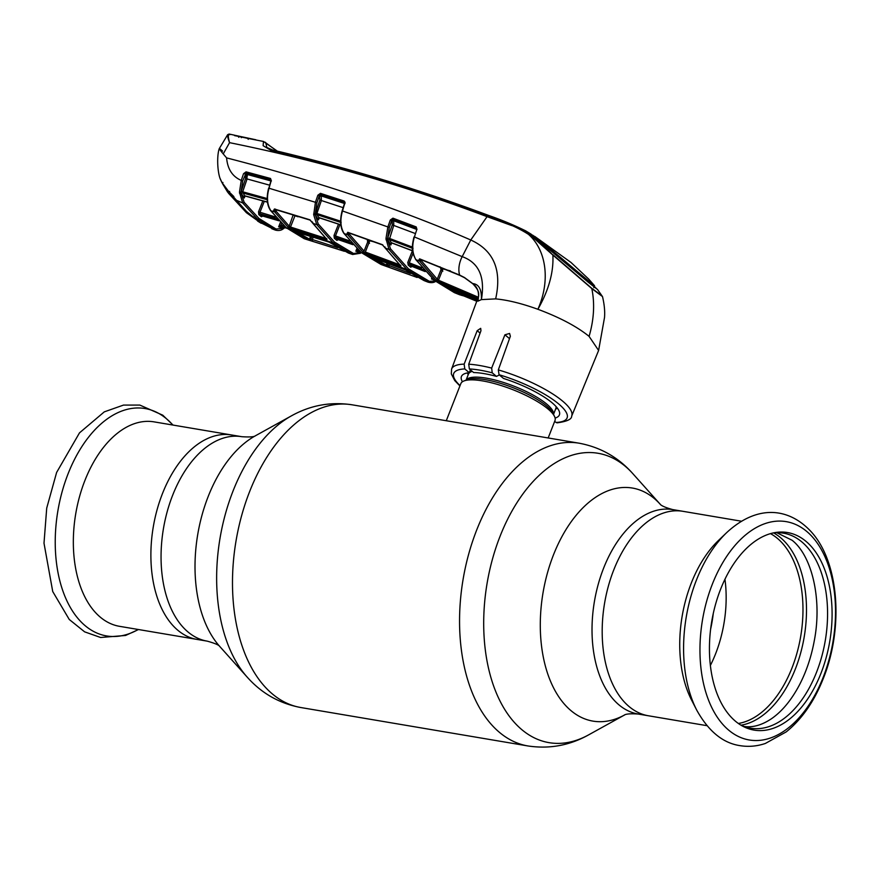 <?xml version="1.0" encoding="UTF-8"?>
<svg xmlns="http://www.w3.org/2000/svg" width="880" height="880" viewBox="0 0 880 880"><rect width="100%" height="100%" fill="white"/><g stroke="black" fill="none" stroke-linecap="round" stroke-linejoin="round"><path stroke-width="1.32" d="M162.415 493.713A103.675 61.93 -80.4 0 1 231.638 434.984A103.675 61.93 99.6 0 0 162.415 493.713A103.675 61.93 99.6 0 0 197.054 639.43A103.675 61.93 -80.4 0 1 162.415 493.713M741.51 521.224L682.946 511.313A103.675 61.93 99.6 0 0 613.712 570.042A103.675 61.93 99.6 0 0 648.362 715.759A103.675 61.93 -80.4 0 1 613.712 570.042A103.675 61.93 -80.4 0 1 682.946 511.313L672.771 509.597C658.856 505.868 659.901 503.206 660.22 504.251M724.955 579.238A94.644 56.54 -80.4 0 1 715.638 653.675A94.644 56.54 -80.4 0 1 710.38 665.445M713.262 613.558A94.644 56.54 -80.4 0 1 710.622 629.178M548.174 437.965L554.983 420.574A50.578 13.387 -158.6 0 0 554.521 416.438A50.578 13.387 -158.6 0 0 547.888 408.881A50.578 13.387 -158.6 0 0 503.569 386.32A50.578 13.387 -158.6 0 0 463.958 380.952A50.578 13.387 -158.6 0 0 460.812 383.669L446.281 420.728M463.089 423.577L464.387 423.797M154.088 421.872A103.675 61.93 99.6 0 0 84.865 480.601A103.675 61.93 99.6 0 0 119.504 626.318L207.229 641.146A103.675 61.93 -80.4 0 1 172.579 495.429A103.675 61.93 -80.4 0 1 241.802 436.7L154.088 421.872M696.707 710.083L691.537 699.996A103.675 61.93 -80.4 0 1 691.262 583.165A103.675 61.93 -80.4 0 1 718.531 540.408L726.726 532.576A115.313 68.893 -80.4 0 0 696.41 580.129A115.313 68.893 -80.4 0 0 696.707 710.083C708.51 731.357 723.041 743.226 740.311 745.69C748.66 747.01 757.009 746.273 765.336 743.468L786.225 731.896C801.9 719.213 814.286 701.349 823.383 678.293C843.788 627.572 839.245 561.748 810.755 531.289C788.667 507.727 757.405 504.218 726.726 532.576M820.952 673.354A100.188 59.851 -80.4 0 1 742.302 725.956A100.188 59.851 -80.4 0 1 720.577 589.292A100.188 59.851 -80.4 0 1 775.016 532.587A100.188 59.851 -80.4 0 1 826.133 573.65A100.188 59.851 -80.4 0 1 820.952 673.354M773.113 532.961A98.89 59.07 -80.4 0 1 816.574 672.177A98.89 59.07 -80.4 0 1 740.63 724.977M602.03 296.23L591.822 288.585C594.891 303.633 593.978 319.561 589.094 336.38L598.609 350.449L571.67 416.108A64.482 17.072 21.4 0 0 562.65 401.137A64.482 17.072 21.4 0 0 498.322 369.908L510.356 336.27L509.597 333.454L504.922 334.796L491.667 368.093L492.217 372.823L496.496 376.398L499.455 374.891M477.917 298.155A1.089 0.693 -66.1 0 1 478.104 297.132L478.269 297.209M478.104 298.496L438.493 281.567A1.089 0.682 -67.6 0 1 438.482 280.214L478.104 297.132M438.493 281.567L435.853 279.972A1.089 0.814 -48 0 0 437.239 279.213L438.482 280.214L442.959 268.895A1.089 0.682 -67.6 0 0 443.135 268.444M435.853 279.972L419.551 261.074A1.089 0.737 -34.2 0 0 421.036 260.425L437.239 279.213L441.562 268.29L439.967 266.805M450.406 270.897L442.959 268.895M413.05 248.512L389.345 239.536L391.248 242.649A1.089 0.704 110.4 0 0 391.512 242.869L390.863 244.97L387.651 239.668L390.478 248.776L408.364 268.796L429.319 281.314A1.089 0.858 -69 0 1 428.087 282.161L428.076 282.161A1.089 0.858 -69 0 0 428.087 282.161L407 269.566L389.004 249.436L385.979 238.568L387.871 226.908L390.291 220.022L392.942 218.174L416.207 226.919L416.9 229.207L414.414 236.962L462.187 256.63A19.866 12.683 113.8 0 0 459.646 275.066L419.584 258.841L418.88 259.974L419.551 261.074L415.91 259.655L434.5 280.5L454.355 292.633L434.335 280.401A1.089 0.825 -50.1 0 0 434.5 280.5L477.675 298.793M416.9 229.207L414.414 236.962C411.763 245.883 412.269 253.44 415.91 259.655A1.089 0.737 -34.2 0 1 415.646 259.446C412.841 253.374 410.707 250.019 413.985 237.017L414.15 237.215M416.482 228.382L416.647 229.46L416.152 228.052L392.898 219.318L393.701 220.759L416.966 229.526L416.152 228.052A1.089 0.704 111 0 1 416.207 226.919M392.942 218.174A1.089 0.704 110.2 0 0 392.898 219.318L391.743 220.561L389.323 227.447L387.585 238.502L387.761 237.765L412.874 247.269M387.761 237.765L392.282 224.884L392.194 221.364A1.089 0.704 150.9 0 1 393.701 220.759L393.745 225.434L389.345 239.536A1.089 0.715 149.4 0 0 387.849 240.152M415.129 233.464L392.282 224.884M391.721 242.946L390.863 244.97L391.248 242.649L412.632 250.756M412.654 250.888L391.512 242.869A1.089 0.704 110.4 0 0 391.842 242.869M413.072 253.242L409.288 262.823L421.872 267.762M409.288 262.823L410.817 265.364L424.391 270.71M423.599 269.808L409.541 264.275A1.089 0.814 131.1 0 0 408.166 265.045L407.88 262.218L412.401 250.789M390.291 220.022L392.194 221.364M385.979 238.568L387.585 238.502L387.651 239.668L386.034 239.811M362.703 251.878L347.853 234.828L347.05 233.53L347.765 232.32L382.195 244.596L400.917 266.09L362.703 251.878A1.089 0.814 -47.9 0 0 364.067 251.108L368.39 240.174L367.741 239.58M390.478 248.776A1.089 0.737 -34.3 0 1 389.004 249.436L385.341 248.083A1.089 0.737 -34.3 0 1 385.011 247.764M344.674 203.61L342.507 210.98L389.323 227.447M342.254 211.233L342.507 210.98C339.911 219.934 340.461 227.458 344.168 233.585L361.284 252.582L381.073 264.495L385.11 265.958M347.787 234.729L349.305 234.157A1.089 0.737 -34.9 0 1 347.853 234.828L344.168 233.585A1.089 0.737 -34.9 0 1 343.882 233.376L343.882 233.376C340.274 227.975 339.68 220.528 342.078 211.035L344.498 203.412M382.195 244.596A1.089 0.704 110.2 0 0 382.525 244.948L382.525 244.948A1.089 0.704 110.2 0 0 382.855 244.948M347.765 232.32A1.089 0.704 109 0 0 348.106 232.683L382.525 244.948L384.923 247.665M347.05 233.53A1.089 0.682 -28.6 0 0 348.535 232.925L348.579 232.848M364.98 248.787L367.697 241.967L369.501 243.298M358.248 249.986A1.089 0.649 108.9 0 0 358.6 250.877L355.85 251.196L358.182 249.359M358.6 250.877L359.656 251.24L358.6 250.877M360.437 251.922A1.089 0.869 -73.8 0 0 360.063 252.582L355.85 251.196L356.851 248.666M360.547 253.077A1.089 0.737 -124.7 0 0 361.064 252.45L361.097 252.472A1.089 0.825 -50.1 0 0 361.284 252.582L407 269.566A1.089 0.825 -50.1 0 0 408.364 268.796M344.256 251.229L304.172 238.678A1.089 0.858 -67.5 0 0 304.227 238.7L286.396 227.821L333.146 242.847L316.756 224.609L313.698 214.72L315.293 214.588L318.197 223.938L334.488 242.055L353.507 253.506L360.063 252.582M308.242 239.954L309.551 240.339L308.242 239.954L309.441 239.096L312.301 239.481L337.766 247.687M359.821 253.352A1.089 0.759 -122.3 0 0 360.349 253.297L352.627 254.485L349.591 253.396M360.349 253.297A1.089 0.759 -122.3 0 0 360.624 252.538M353.507 253.506A1.089 0.858 -68.3 0 1 352.286 254.364L333.146 242.847A1.089 0.825 -50.1 0 0 334.488 242.055M309.551 240.339A1.089 0.869 -79.4 0 0 309.628 240.361L309.628 240.361A1.089 0.869 -79.4 0 0 310.684 239.459L311.861 236.5M312.631 240.966A1.089 0.649 -72.6 0 1 312.499 240.955L312.499 240.955A1.089 0.649 -72.6 0 1 312.301 239.481L313.302 236.962M295.57 231.341L309.441 239.096L310.662 236.115M293.513 230.703A1.089 0.825 127.5 0 1 292.633 230.923L329.032 242.088L348.392 253.033A1.089 0.858 -68.3 0 1 348.359 253.022L331.562 243.397A1.089 0.825 -52.4 0 0 331.749 243.496M309.364 239.063A1.089 0.858 112.4 0 1 308.154 239.921L292.633 230.923M329.296 242.187A1.089 0.682 -71.6 0 1 329.164 242.165L293.293 230.637A1.089 0.671 -72.8 0 1 293.15 230.56M331.452 243.276A1.089 0.825 -52.4 0 0 331.562 243.397L329.164 242.165A1.089 0.682 -71.6 0 1 329.032 242.088M318.197 223.938A1.089 0.748 -34.8 0 1 316.756 224.609L313.038 223.432L327.008 239.525L326.458 239.932L290.576 228.404L287.881 226.941L274.648 211.86L270.886 210.782L286.396 227.821M312.686 223.102A1.089 0.748 -34.8 0 0 312.741 223.223L326.777 239.393A1.089 0.814 -47.8 0 0 327.008 239.525M312.741 223.223A1.089 0.748 -34.8 0 0 313.038 223.432L312.631 222.266M315.381 214.94L317.031 210.529L317.625 211.398M298.199 216.403A1.089 0.671 107.3 0 1 298.067 216.766L294.954 215.798L290.51 227.029L326.403 238.557M287.881 226.941A1.089 0.814 -47.7 0 0 289.212 226.171L290.51 227.029A1.089 0.671 -72.8 0 0 290.576 228.404M275.231 209.495L276.001 211.09L274.648 211.86A1.089 0.748 -35.6 0 0 276.067 211.178L289.212 226.171L293.183 214.863M294.954 215.798L293.546 215.204A1.089 0.814 132.6 0 1 293.656 215.006M318.054 210.199L317.251 210.298L316.206 208.736M314.501 214.764L314.787 214.038M316.47 209.682L317.031 210.529M326.458 239.932A1.089 0.682 -71.6 0 1 326.271 238.931M276.496 209.869L276.067 211.178M274.582 211.772L273.68 210.298A1.089 0.682 -28.1 0 0 275.143 209.693M275.165 209.033L274.813 209.374A1.089 0.693 -73.7 0 1 274.45 209L309.727 219.747L312.895 223.223M273.68 210.298L274.45 209M310.42 220.099A1.089 0.704 -72.4 0 1 310.079 220.11L310.079 220.11A1.089 0.704 -72.4 0 1 309.727 219.747M311.861 221.529A1.089 0.693 -28.3 0 0 311.905 221.859L311.905 221.859A1.089 0.693 -28.3 0 0 312.224 222.101M313.698 214.72L315.447 202.202L317.856 195.217L319.319 195.745L316.91 202.741L315.26 213.917L319.891 200.046L319.319 195.745L320.43 194.491L321.255 195.932L321.354 200.585L316.91 213.466L341.011 221.32M271.084 181.049L269.027 188.243L316.91 202.741M269.027 188.243C266.508 197.23 267.124 204.743 270.886 210.782A1.089 0.748 -35.6 0 1 270.578 210.573C266.915 205.205 266.255 197.78 268.598 188.298L269.027 188.243M313.654 214.005L315.26 213.917M319.77 196.548A1.089 0.704 150.4 0 1 321.255 195.932L344.982 203.643L344.157 202.202L320.43 194.491A1.089 0.704 107.6 0 1 320.452 193.347L344.179 201.058A1.089 0.704 108.5 0 0 344.157 202.202M319.891 200.046L343.156 207.669M317.856 195.217L320.452 193.347M341.176 222.552L317.009 214.665L318.813 217.558L340.813 224.785M316.91 213.466L317.009 214.665A1.089 0.715 148.9 0 0 315.546 215.292L315.293 214.588M319.077 217.778L318.45 219.879L318.813 217.558A1.089 0.704 107.8 0 0 319.451 217.767M338.745 239.393L336.897 240.416A1.089 0.825 128.7 0 1 338.228 239.624L352.913 244.651M336.897 240.416L334.312 238.249L334.026 235.433L349.602 240.889M339.933 224.62L335.423 236.038L336.93 238.568L338.228 239.624L339.064 239.074M334.312 238.249A1.089 0.814 131.2 0 1 335.654 237.468L351.263 242.814M344.454 202.73L345.026 202.884M345.015 202.103L344.047 201.828M368.412 242.506L369.105 242.209L367.312 240.878M384.967 246.939L385.198 247.874M385.066 247.885L400.73 265.969A1.089 0.814 -48 0 0 400.917 266.09M400.213 265.507A1.089 0.682 111 0 0 400.411 266.431M374.462 242L369.787 240.768L365.332 252.032A1.089 0.682 109.8 0 0 365.376 253.407M365.332 252.032L399.278 264.638M391.809 220.297L393.327 220.099M349.305 234.157L364.067 251.108M349.239 234.069L349.591 233.2M405.669 270.061L424.05 280.599L405.504 269.973A1.089 0.825 -52.2 0 0 405.669 270.061L367.455 255.86A1.089 0.825 -52.3 0 0 368.291 255.706M416.988 277.387L384.945 265.892L367.455 255.86M370.92 256.652L386.177 265.045A1.089 0.869 -68.6 0 1 384.945 265.892L381.073 264.495A1.089 0.869 -68.6 0 1 381.062 264.484A1.089 0.869 -68.6 0 0 381.062 264.484L361.097 252.472L343.882 233.376A1.089 0.737 -34.9 0 1 343.783 233.002M405.394 269.863A1.089 0.825 -52.2 0 0 405.504 269.973L403.095 268.642A1.089 0.682 -69 0 1 402.974 268.576M403.216 268.675A1.089 0.682 -69 0 1 403.095 268.642L368.071 255.629A1.089 0.682 -70.2 0 1 367.95 255.563M407.715 262.768L410.63 255.288M389.136 266.97A1.089 0.66 -69.9 0 1 388.85 265.485L410.476 273.537M417.175 277.486L386.21 266.266A1.089 0.869 -78.5 0 0 387.277 265.375L388.85 265.485L389.62 263.538M386.177 265.045L385.033 265.925L386.111 266.233A1.089 0.869 -78.5 0 0 386.21 266.266M387.277 265.375L388.212 263.01M386.265 265.078L387.255 262.647M464.079 293.381L463.639 294.492L477.202 300.058M444.807 285.274L461.164 294.03L462.088 294.305L462.693 292.787M441.375 283.866A1.089 0.825 127.9 0 1 440.605 283.954L477.532 299.189L441.177 283.789A1.089 0.693 -67.7 0 1 441.056 283.723M461.164 294.03A1.089 0.869 110.4 0 1 459.932 294.877L440.605 283.954M454.344 292.633L459.932 294.877A1.089 0.869 110.4 0 1 459.91 294.866L461.923 292.457M476.762 301.268L463.76 295.922A1.089 0.66 112.2 0 1 463.639 294.492L462.088 294.305A1.089 0.869 102 0 1 461.01 295.196L460.889 295.152A1.089 0.869 102 0 0 461.01 295.196L463.76 295.922A1.089 0.66 112.2 0 0 463.903 295.955L460.889 295.152M476.773 301.235L463.903 295.955M488.928 215.567A1.804 1.133 111 0 0 488.785 215.49C501.259 219.802 513.502 224.895 525.514 230.769L552.871 255.068C531.344 231.88 511.863 224.609 487.454 216.095C417.109 189.948 345.147 168.157 271.579 150.711A1.804 1.144 -76.6 0 1 272.756 150.051A1.804 1.144 -76.6 0 1 273.009 150.161C346.632 167.53 418.605 189.332 488.928 215.567L525.503 230.758L530.992 234.08L588.17 282.161L597.014 289.124L594.275 286.396M553.036 254.815L591.701 288.266L601.766 295.625M532.774 235.213L551.826 250.162L551.507 250.976M268.224 148.027L270.248 149.281M594.077 285.56L551.826 250.162M553.19 252.439L553.52 251.603M534.622 236.335L570.999 262.46L588.698 279.092L594.528 285.725L593.802 287.683M276.991 151.074L265.815 142.879L266.816 147.477L272.503 150.04M271.579 150.711L263.12 145.673L263.483 141.46L247.654 138.347L248.248 139.326L247.654 138.347L238.139 136.312L238.766 137.291L238.139 136.312L233.904 135.069L247.797 138.358M591.701 288.266A1.804 1.364 129.9 0 1 591.822 288.585L552.871 255.068C553.762 272.096 548.768 290.158 537.889 309.276C554.18 272.657 542.454 233.431 511.61 225.511L487.036 216.656C404.008 185.284 318.175 160.611 229.548 142.659C227.249 136.279 226.952 133.793 228.646 135.223M229.955 134.662C227.92 133.287 227.788 135.949 229.548 142.659L223.223 153.912L226.6 157.894C317.537 181.291 398.926 208.659 470.767 239.998C493.757 250.448 502.04 270.083 495.649 298.892L481.382 299.607C481.767 289.487 478.874 284.141 472.725 283.569C477.884 287.287 479.6 293.161 477.884 301.18L478.236 299.871M589.094 336.38C576.862 326.48 559.79 317.449 537.889 309.276C521.774 303.468 507.694 300.003 495.649 298.892M266.816 147.477L272.756 150.051C346.434 167.442 418.44 189.255 488.785 215.49L488.785 215.49A1.804 1.133 111 0 0 487.454 216.095L470.767 239.998L462.187 256.63C478.896 262.669 485.287 276.991 481.382 299.607L477.884 301.18M234.014 135.08L229.119 134.046L227.656 134.684L219.197 148.753C216.612 156.783 217.591 172.337 220.275 179.025L221.903 182.512L228.789 191.675L246.554 211.508A1.089 0.704 118.1 0 0 246.807 211.64M222.552 151.074C218.108 147.048 218.339 147.994 223.223 153.912M286.605 228.052L281.347 226.534L286.847 228.261L283.899 227.414L284.603 226.897M281.259 226.523L278.652 226.831L281.138 225.071A1.089 0.649 106 0 0 281.347 226.534L281.259 226.523M281.138 225.071L284.141 225.929M281.578 223.52L280.973 225.038M263.252 215.765L261.404 216.788L260.095 215.721L258.808 214.621L258.522 211.816L275.55 216.997M277.134 218.834L260.128 213.84L262.702 215.985L263.56 215.457L262.702 215.985A1.089 0.825 -51.4 0 0 261.404 216.788M262.702 215.985L278.85 220.737M258.808 214.621A1.089 0.814 -48.7 0 1 260.128 213.84L259.93 212.41L264.319 201.3M282.381 229.108A1.089 0.759 -121 0 0 282.898 229.064C281.006 230.494 278.52 230.846 275.451 230.131L257.642 219.274L242.715 202.983L239.47 192.181L241.252 180.4L243.529 173.712L246.059 171.853A1.089 0.693 104.7 0 0 246.07 173.019L246.873 174.372L271.359 181.038L270.534 179.63L270.919 180.851L268.774 188.485M246.059 171.853L270.523 178.475L271.348 180.807M270.523 178.475A1.089 0.693 105.6 0 0 270.534 179.63L246.07 173.019L242.704 180.928L241.065 192.082L241.241 191.257L242.693 191.785L244.563 195.734L267.421 202.037M241.241 191.257L245.586 178.53L245.443 175.01A1.089 0.715 149.4 0 1 246.873 174.372L247.038 179.058L242.693 191.785L267.553 198.638M245.586 178.53L269.577 185.163M245.08 196.009L244.244 198.011L244.563 195.734A1.089 0.693 105 0 0 244.849 195.954L244.244 198.011L241.12 193.072L244.145 202.301L258.973 218.482L276.089 229.053L283.184 228.294L278.652 226.831L280.423 222.365M239.47 192.181L241.065 192.082L241.12 193.072L239.525 193.226M258.5 221.287A1.089 0.693 -61.8 0 0 258.742 221.716L246.554 211.508M244.145 202.301A1.089 0.748 -36 0 1 242.715 202.983L236.335 200.233L245.564 210.958M259.16 221.738A1.089 0.836 124.2 0 1 259.072 221.683L259.039 220.737M226.6 157.894C227.557 169.092 232.43 176.594 241.252 180.4L242.704 180.928M267.696 199.848L242.781 192.984A1.089 0.726 147.8 0 0 241.351 193.644M267.443 202.18L244.849 195.954A1.089 0.693 105 0 0 245.201 195.91M284.229 227.271L283.822 227.887L284.306 227.535M283.184 228.294L283.822 227.887A1.089 0.737 -124.7 0 1 283.58 228.624L282.898 229.064A1.089 0.759 -121 0 0 283.184 228.294M283.162 228.701A1.089 0.737 -124.7 0 0 283.58 228.624L284.801 227.678M258.742 221.716L275.451 230.131M276.089 229.053A1.089 0.858 -66.6 0 1 274.857 229.911L271.744 228.701M261.173 223.267L257.73 221.144A0.726 0.561 123 0 1 257.51 220.594L250.602 215.699L246.103 211.255M246.213 178.827L247.368 175.813M220.198 178.629L221.881 182.424L222.926 182.501L221.881 182.424L228.679 191.466L229.647 191.455L228.679 191.466L233.882 196.592M344.179 201.058L344.927 203.357M419.584 258.841A1.089 0.704 111.3 0 0 419.903 259.193L459.943 275.429A1.089 0.704 113.3 0 1 459.646 275.066L464.321 277.442L472.725 283.569A1.089 0.77 132.5 0 0 472.879 283.822L472.879 283.822A1.089 0.77 132.5 0 0 473.154 283.965M418.88 259.974A1.089 0.693 -28.9 0 0 420.387 259.38M419.474 260.953L421.036 260.425M420.398 259.38L420.959 260.315L421.201 259.699M571.67 416.108C571.78 419.276 566.929 421.52 557.095 422.84L556.05 422.455A60.874 16.115 -158.6 0 0 558.547 403.832A60.874 16.115 -158.6 0 0 499.059 374.726L498.322 369.908M554.686 421.322L556.05 422.455M499.059 374.726L503.536 378.477A52.624 13.926 21.4 0 1 559.427 414.832A52.624 13.926 21.4 0 1 555.104 418.066M462.429 381.744A52.624 13.926 21.4 0 1 461.45 376.431A52.624 13.926 21.4 0 1 469.26 372.68L470.437 369.853A47.806 12.661 -158.6 0 1 470.459 369.864M492.217 372.823A60.874 16.115 -158.6 0 0 469.37 368.951L468.721 364.21L480.953 330.737L480.689 328.339L477.191 330.671L464.145 364.133L464.783 368.929L469.26 372.68M496.496 376.398A52.624 13.926 -158.6 0 0 473.638 372.537L469.37 368.951M441.298 283.811A1.089 0.693 -67.7 0 1 441.177 283.789L441.771 283.03M438.273 276.595L440.99 269.753L442.838 271.128M432.41 278.74L431.453 278.971L431.772 278.168M441.892 270.435L442.464 270.05L440.638 268.686M412.61 266.178L410.751 267.212A1.089 0.825 128.8 0 1 412.115 266.431L425.15 271.557M410.751 267.212L409.453 266.145L410.817 265.364L412.115 266.431L412.929 265.87M429.319 281.314L435.072 281.006M236.665 200.596L240.933 205.843M245.608 178.453L247.06 174.746M251.625 139.018L248.864 138.413M247.423 138.105L239.228 136.609M238.535 136.367L234.575 135.63M255.365 139.656L234.553 135.234M238.546 136.191L254.936 139.557M241.021 136.752L241.417 137.687M235.576 199.375L228.349 193.083L246.356 212.63L257.708 220.748M246.62 212.85L250.602 215.699M229.779 192.654L223.465 185.273M234.597 198.242L229.669 192.94M632.797 473.616A146.751 87.67 -80.4 0 0 500.016 536.393A146.751 87.67 -80.4 0 0 497.585 695.893A146.751 87.67 -80.4 0 0 588.61 734.877L624.635 714.934A118.195 70.609 -80.4 0 1 551.43 683.353A118.195 70.609 -80.4 0 1 553.432 554.994A118.195 70.609 -80.4 0 1 660.253 504.295L632.797 473.616C618.332 457.336 600.446 447.205 579.139 443.201L352.066 404.8C330.638 401.566 310.409 405.262 291.39 415.877A146.751 87.67 -80.4 0 0 232.958 491.227A146.751 87.67 -80.4 0 0 247.203 677.127L219.626 646.316A118.195 70.609 -80.4 0 1 208.153 496.595A118.195 70.609 -80.4 0 1 255.211 435.897L291.39 415.877M588.61 734.877C569.591 745.492 549.362 749.177 527.934 745.954A153.527 91.718 -80.4 0 1 476.63 530.167A153.527 91.718 -80.4 0 1 579.139 443.201M527.934 745.954L300.861 707.542A153.527 91.718 -80.4 0 1 249.557 491.766A153.527 91.718 -80.4 0 1 352.066 404.8M706.926 725.67L638.198 714.043A103.675 61.93 -80.4 0 1 603.548 568.326A103.675 61.93 -80.4 0 1 672.771 509.597M554.521 416.438L552.937 413.171A47.806 12.661 -158.6 0 0 546.667 406.032A47.806 12.661 -158.6 0 0 504.779 384.703A47.806 12.661 -158.6 0 0 467.335 379.632L463.958 380.952M553.487 414.315A46.959 12.43 -158.6 0 0 546.722 404.085A46.959 12.43 -158.6 0 0 500.654 381.579A46.959 12.43 -158.6 0 0 466.158 380.094M553.531 414.392L555.852 408.452A46.959 12.43 -158.6 0 0 556.039 406.538M468.138 372.812A47.806 12.661 -158.6 0 0 468.259 374.55M472.23 371.36A46.959 12.43 -158.6 0 0 468.413 374.176L466.081 380.127M555.709 408.826A47.806 12.661 -158.6 0 0 556.985 407.638M172.854 425.04A115.313 68.893 99.6 0 0 68.057 473.858A115.313 68.893 99.6 0 0 66.308 599.555A115.313 68.893 99.6 0 0 138.281 629.486M770.473 533.632A98.252 58.696 -80.4 0 1 792.044 667.81A98.252 58.696 -80.4 0 1 738.364 723.47M773.586 532.906A99.528 59.455 -80.4 0 1 795.432 668.811A99.528 59.455 -80.4 0 1 741.07 725.186M823.207 677.259A110.726 66.143 -80.4 0 1 728.772 730.213A110.726 66.143 -80.4 0 1 712.272 584.353A110.726 66.143 -80.4 0 1 806.696 531.399A110.726 66.143 -80.4 0 1 823.207 677.259M415.558 259.105A1.089 0.737 -34.2 0 0 415.646 259.446L434.335 280.401M319.308 217.855L318.45 219.879L315.546 215.292M334.026 235.433L338.492 224.136M335.599 239.349A1.089 0.825 129.9 0 1 336.93 238.568L352.099 243.76M265.012 142.197A1.804 1.43 124.4 0 1 265.397 142.362L265.397 142.362A1.804 1.43 124.4 0 1 265.815 142.879M284.108 226.963L283.899 227.414A1.089 0.858 -72.2 0 0 282.733 228.294M261.404 214.929L278.003 219.813M258.522 211.816L262.845 200.882M270.479 210.177A1.089 0.748 -35.6 0 0 270.578 210.573L286.176 227.7L304.172 238.678M245.443 175.01L244.981 174.24M254.034 217.899L253.715 216.843L254.034 217.899L257.642 219.274L258.973 218.482M261.019 214.599L260.491 216.051M237.732 201.839L237.622 201.212L237.732 201.839M236.302 200.156L233.475 196.911M464.321 277.442A1.089 0.704 120.4 0 0 464.563 277.761L464.563 277.761A1.089 0.704 120.4 0 0 464.959 277.816M504.922 334.796L509.509 338.635M477.191 330.671L480.084 333.091M464.783 368.929A60.874 16.115 -158.6 0 0 460.053 385.594M459.921 385.946L454.74 380.578L451.319 373.923L451.594 369.061A64.482 17.072 21.4 0 1 464.145 364.133M468.721 364.21A64.482 17.072 21.4 0 1 491.667 368.093M433.433 279.642L431.453 278.971M409.453 266.145L408.166 265.045M219.78 646.492C218.966 645.029 214.786 643.247 207.229 641.146M638.198 714.043C623.821 712.987 623.931 715.847 624.58 714.956M255.42 435.787C254.166 436.909 249.634 437.217 241.802 436.7M300.861 707.542C279.554 703.549 261.668 693.407 247.203 677.127M555.643 408.991L557.48 408.276M468.193 374.726L467.335 372.944M138.49 629.53L125.576 635.459L100.617 637.494L84.612 631.84L69.245 619.465L52.734 591.547L44 543.191L46.717 508.112L56.617 472.45L79.497 432.861L104.291 411.862L123.53 405.075L139.865 405.086L162.767 415.184L173.074 425.084M743.237 726.319C752.246 727.903 761.75 725.307 771.749 718.542C782.298 711.15 791.593 699.842 799.612 684.607C806.432 671.374 811.316 656.788 814.264 640.86C822.415 599.192 811.844 555.698 792.099 540.265L776.787 532.697M344.421 251.306L304.854 238.931M352.627 254.485L348.744 253.165M293.293 230.637L293.755 229.955M326.777 239.393L326.799 238.689M312.598 223.003L310.079 220.11L274.813 209.374M319.088 217.778L340.835 224.917M352.946 244.695L338.36 239.69M400.73 265.969L400.752 265.243M427.702 282.018L424.05 280.599M597.443 289.377L602.514 296.626C605.407 308.869 604.593 315.799 604.538 317.383L598.609 350.449M277.387 151.162L263.483 141.46M247.797 138.347L255.75 139.744M278.894 220.781L262.702 216.062L263.098 215.512M246.675 211.596L259.072 221.683M261.206 214.764L260.678 216.205M459.943 275.429L464.563 277.761L472.879 283.822C480.458 292.017 478.731 293.865 478.005 300.696M451.594 369.061L478.72 295.977M412.225 266.497L425.183 271.59M428.087 282.161C431.464 283.03 434.104 282.689 435.974 281.138M227.7 192.247L222.398 183.447"/></g></svg>
